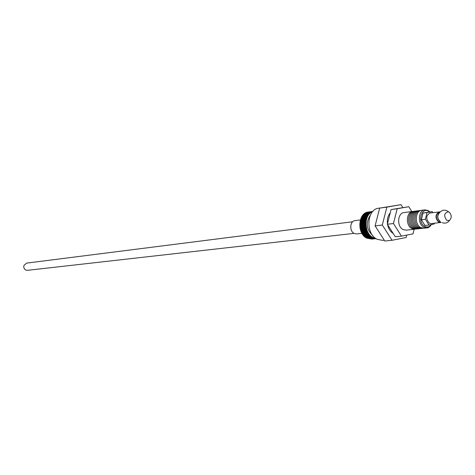<?xml version="1.0" encoding="UTF-8"?>
<svg xmlns="http://www.w3.org/2000/svg" width="475" height="475" viewBox="0 0 475 475"><rect width="100%" height="100%" fill="white"/><g stroke="black" fill="none" stroke-linecap="round" stroke-linejoin="round"><path stroke-width="0.71" d="M418.071 228.802L416.165 229.057L413.125 228.433C406.689 225.471 407.437 211.672 414.034 211.28L415.94 211.072M415.53 229.087L411.861 228.576C405.43 225.613 406.173 211.838 412.769 211.44L413.404 211.399M417.436 228.914L414.396 228.291C407.954 225.322 408.702 211.512 415.298 211.114M420.624 228.523L418.713 228.778L415.667 228.148C409.224 225.18 409.967 211.345 416.575 210.947L418.493 210.74M419.989 228.635L416.943 228.006C410.495 225.031 411.237 211.179 417.846 210.781M423.195 228.237L421.272 228.493L418.226 227.863C411.772 224.883 412.514 211.013 419.128 210.615L421.058 210.413M422.56 228.35L419.508 227.721C413.054 224.734 413.796 210.847 420.411 210.449M429.798 226.581L426.954 227.869L423.843 228.208L420.797 227.578C414.337 224.586 415.073 210.68 421.693 210.283L424.793 209.879L427.862 210.461M431.146 224.616C429.37 226.973 427.233 227.567 424.733 226.397C417.222 222.769 421.177 206.768 428.456 211.203L429.525 211.951M441.251 222.389L431.211 223.642L429.388 223.268C425.695 219.052 425.879 215.62 429.934 212.978L440.242 211.874M440.485 222.585L438.657 222.199C434.946 217.942 435.124 214.48 439.197 211.814M440.438 222.128L438.758 221.777C435.361 217.877 435.527 214.712 439.25 212.272M448.94 211.963C451.755 214.724 451.951 217.55 449.534 220.436L446.892 220.507C443.519 215.828 444.054 212.913 448.495 211.761L448.94 211.963M414.901 229.199L406.119 230.161L403.097 229.55C396.69 226.623 397.444 212.978 404.011 212.58L412.769 211.44M384.287 240.219L382.654 240.386L377.15 239.281C365.257 234.009 366.629 209.024 378.795 208.198L380.582 207.949M369.289 211.933L368.944 211.969C358.631 212.658 357.432 233.67 367.502 238.118L372.537 239.002M371.848 239.073L366.813 238.189C356.749 233.748 357.948 212.752 368.256 212.064L368.6 212.022M370.666 211.743L370.322 211.785C360.003 212.467 358.809 233.516 368.879 237.969L373.92 238.86M373.231 238.931L368.19 238.046C358.12 233.593 359.314 212.562 369.633 211.88L369.978 211.838M372.05 211.559L371.705 211.595C361.374 212.283 360.181 233.362 370.262 237.827L375.309 238.717M374.615 238.788L369.568 237.898C359.492 233.439 360.691 212.378 371.011 211.69L371.361 211.648M372.792 211.452C362.657 212.521 361.718 233.278 371.652 237.678L376.058 238.64M376.004 238.64L370.957 237.749C360.875 233.284 362.069 212.188 372.4 211.5L372.744 211.464M372.531 211.749C363.595 214.783 363.951 233.486 373.047 237.53L375.731 238.414M375.963 238.575L372.347 237.607C362.805 233.373 363.114 213.554 372.721 211.535M361.92 233.338L356.594 233.938L354.225 233.474C349.232 231.272 349.867 220.94 355.003 220.626L360.317 219.949M352.652 221.766L26.648 263.108L23.952 265.412C23.447 267.544 24.118 269.111 25.965 270.103L27.508 270.322L354.047 233.379M372.709 235.505C366.379 229.431 365.572 222.692 370.28 215.294M414.152 229.277L413.018 233.872L401.452 236.123L393.466 223.523L397.195 208.745L408.797 206.708L411.837 211.565M406.713 235.101L406.107 237.524L392.035 240.279L382.304 225.025L386.87 207.112L401.001 204.66L402.794 207.522M393.223 233.504C390.367 231.669 388.497 228.736 387.618 224.699M387.463 223.755C386.971 219.367 387.891 215.739 390.224 212.877M401.001 204.66L379.662 208.109L375.102 225.88L384.792 241.009L392.035 240.279M375.102 225.88L382.304 225.025M379.662 208.109L386.87 207.112M408.797 206.708L391.062 209.576L387.339 224.253L395.295 236.764L401.452 236.123M387.339 224.253L393.466 223.523M391.062 209.576L397.195 208.745M434.34 223.286L434.156 224.04L428.961 225.031L425.38 219.278L427.025 212.551L432.232 211.607L432.856 212.61M432.232 211.607L423.035 213.055L421.384 219.759L424.959 225.482L428.961 225.031M440.147 221.409C437.243 218.583 437.042 215.692 439.535 212.735C442.213 209.653 445.2 209.327 448.495 211.761M440.099 221.623C436.911 218.334 436.828 215.228 439.856 212.307M421.384 219.759L425.38 219.278M423.035 213.055L427.025 212.551M426.954 227.869L423.896 227.234C417.436 224.236 418.16 210.3 424.775 209.885L424.793 209.879M426.936 227.869C428.266 227.964 429.774 226.86 431.466 224.556M429.845 211.909L428.42 210.775L424.775 209.885M442.249 222.674C445.188 223.719 447.616 222.971 449.534 220.436M371.503 239.121L372.192 239.05M372.881 238.978L373.576 238.901M374.27 238.83L374.965 238.759M375.66 238.688L376.063 238.646M372.4 211.5L372.798 211.446M371.011 211.69L371.705 211.595M369.633 211.88L370.322 211.785M368.256 212.064L368.944 211.969"/></g></svg>
